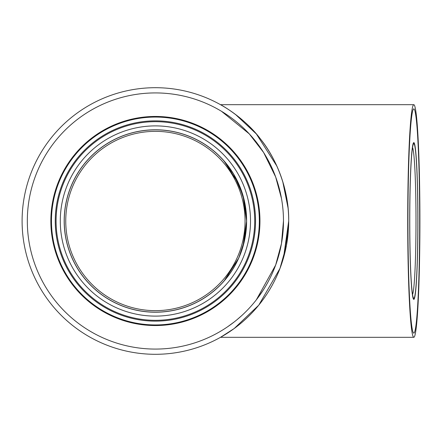 <?xml version="1.0" encoding="UTF-8"?>
<svg xmlns="http://www.w3.org/2000/svg" width="442" height="442" viewBox="0 0 442 442"><rect width="100%" height="100%" fill="white"/><g stroke="black" fill="none" stroke-linecap="round" stroke-linejoin="round"><path stroke-width="0.66" d="M288.051 207.878L282.769 181.684L288.068 208.044M280.924 176.143L279.057 171.225L280.924 176.143M274.642 161.418L276.836 166.037L256.382 133.992L235.47 114.434M235.1 327.842L235.47 327.566L235.1 327.842M258.946 304.941L262.04 300.974L258.946 304.941M264.576 297.472L267.018 293.869L264.576 297.472M269.775 289.455L272.145 285.333L269.775 289.455M274.642 280.582L276.852 275.93L274.642 280.582M279.057 270.775L280.924 265.857L279.057 270.775M283.499 257.863L288.698 221L286.444 245.404L279.941 268.515L258.752 305.184L234.188 328.522L220.519 337.312L413.811 337.312A116.312 6.089 90 0 0 419.9 221A116.312 6.089 90 0 0 413.811 104.688A116.312 6.089 90 0 0 407.723 221A116.312 6.089 90 0 0 413.811 337.312M283.471 221L281.466 243.581L275.642 265.084L256.338 299.831M217.293 333.124L218.392 332.511M220.315 331.401L221.768 330.533M221.873 330.467L222.365 330.168M226.685 327.395L227.061 327.146M227.685 326.721L234.426 321.782M236.785 319.886L241.487 315.82M256.04 300.206L263.123 290.261L256.04 300.206M218.42 109.511L217.282 108.87M221.508 111.312L249.277 133.887L263.625 152.518L275.642 176.916L263.625 152.518L249.277 133.887L221.508 111.312M27.327 221A128.07 128.07 0 0 1 219.436 110.086A128.07 128.07 0 0 1 219.436 331.914A128.07 128.07 0 0 1 27.327 221A128.07 128.07 0 0 0 219.436 331.914A128.07 128.07 0 0 0 219.436 110.086A128.07 128.07 0 0 0 27.327 221M22.1 221A133.296 133.296 0 0 0 222.05 336.439A133.296 133.296 0 0 0 222.05 105.561A133.296 133.296 0 0 0 22.1 221M413.811 104.688L220.519 104.688C221.155 104.826 245.222 118.34 260.67 139.23C275.885 157.998 289.156 189.463 288.698 221L284.433 254.448M272.145 156.667L269.775 152.545M407.944 221A112.13 5.868 -90 0 1 413.811 108.87A112.13 5.868 -90 0 1 419.679 221A112.13 5.868 -90 0 1 413.811 333.13A112.13 5.868 -90 0 1 407.944 221M417.861 221A77.383 4.05 -90 0 1 413.916 298.356A77.383 4.05 -90 0 1 413.811 298.383A77.383 4.05 -90 0 1 413.369 297.914A77.383 4.05 -90 0 1 409.762 221A77.383 4.05 -90 0 1 413.369 144.086A77.383 4.05 -90 0 1 413.911 143.639A77.383 4.05 -90 0 1 417.861 221M412.535 147.567A73.842 3.862 -90 0 1 415.994 221A73.842 3.862 -90 0 1 412.535 294.433M50.852 221A104.55 104.55 0 0 0 207.674 311.544A104.55 104.55 0 0 0 207.674 130.456A104.55 104.55 0 0 0 50.852 221M281.466 243.586L275.648 265.073M275.648 176.927L281.466 198.414M263.123 151.739L256.04 141.794M413.811 299.411A78.411 4.105 -90 0 1 409.706 221A78.411 4.105 -90 0 1 413.811 142.589A78.411 4.105 -90 0 1 417.917 221A78.411 4.105 -90 0 1 413.811 299.411M413.811 333.13A112.13 5.868 -90 0 1 407.944 221A112.13 5.868 -90 0 1 413.811 108.87A112.13 5.868 -90 0 1 419.679 221A112.13 5.868 -90 0 1 413.811 333.13M242.989 246.47L246.619 221L244.509 240.503L238.779 257.99L224.022 281.095M223.287 281.93L230.293 273.073M231.481 271.322L232.884 269.128M234.083 267.145L234.326 266.73M238.895 257.725L242.371 248.514M224.022 160.905L238.779 184.01L244.509 201.497L246.619 221L242.973 195.48L233.591 174.021L223.287 160.07M255.542 221A100.141 100.141 0 0 1 155.396 321.141A100.141 100.141 0 0 1 55.256 221A100.141 100.141 0 0 1 155.396 120.859A100.141 100.141 0 0 1 255.542 221M259.332 221A103.936 103.936 0 0 1 155.396 324.936A103.936 103.936 0 0 1 51.465 221A103.936 103.936 0 0 1 155.396 117.064A103.936 103.936 0 0 1 259.332 221M155.396 320.323A99.323 99.323 0 0 1 56.079 221A99.323 99.323 0 0 1 155.396 121.677A99.323 99.323 0 0 1 254.719 221A99.323 99.323 0 0 1 155.396 320.323A99.323 99.323 0 0 1 56.079 221A99.323 99.323 0 0 1 155.396 121.677A99.323 99.323 0 0 1 254.719 221A99.323 99.323 0 0 1 155.396 320.323A99.323 99.323 0 0 1 56.079 221A99.323 99.323 0 0 1 155.396 121.677A99.323 99.323 0 0 1 254.719 221A99.323 99.323 0 0 1 155.396 320.323M155.396 312.218A91.218 91.218 0 0 1 64.178 221A91.218 91.218 0 0 1 155.396 129.782A91.218 91.218 0 0 1 246.619 221A91.218 91.218 0 0 1 155.396 312.218M245.05 221A89.649 89.649 0 0 1 110.572 298.637A89.649 89.649 0 0 1 110.572 143.363A89.649 89.649 0 0 1 245.05 221M155.396 316.107A95.107 95.107 0 0 1 73.035 173.446A95.107 95.107 0 0 1 237.763 173.446A95.107 95.107 0 0 1 155.396 316.107M246.542 221A91.146 91.146 0 0 1 155.396 312.146A91.146 91.146 0 0 1 64.256 221A91.146 91.146 0 0 1 155.396 129.854A91.146 91.146 0 0 1 246.542 221"/></g></svg>
